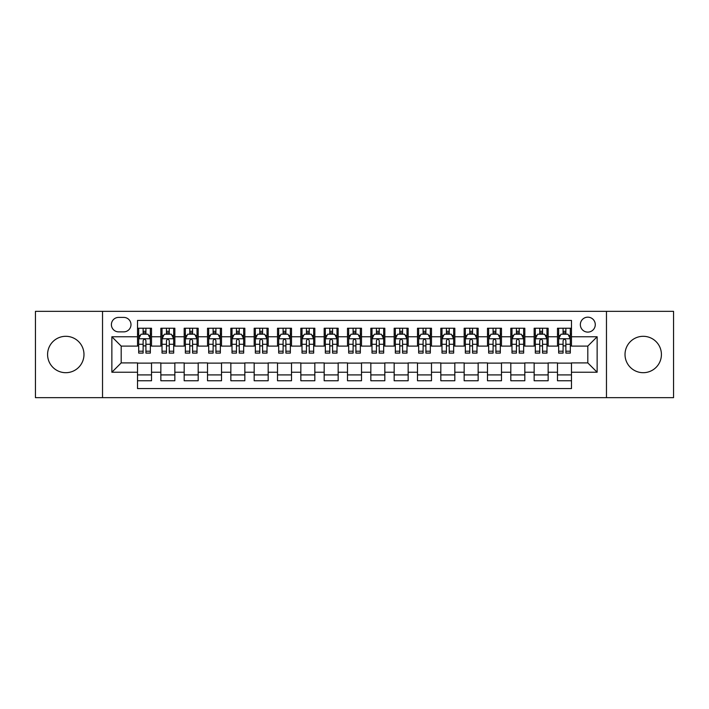 <?xml version="1.0" encoding="UTF-8"?>
<svg xmlns="http://www.w3.org/2000/svg" width="709" height="709" viewBox="0 0 709 709"><rect width="100%" height="100%" fill="white"/><g stroke="black" fill="none" stroke-linecap="round" stroke-linejoin="round"><path stroke-width="1.06" d="M643.223 336.305A18.195 18.195 0 0 0 625.019 354.5A18.195 18.195 0 0 0 643.223 372.695A18.195 18.195 0 0 0 661.417 354.5A18.195 18.195 0 0 0 643.223 336.305M65.777 336.305A18.195 18.195 0 0 0 47.583 354.5A18.195 18.195 0 0 0 65.777 372.695A18.195 18.195 0 0 0 83.981 354.5A18.195 18.195 0 0 0 65.777 336.305M587.805 317.171A7.462 7.462 0 0 0 580.343 324.633A7.462 7.462 0 0 0 587.805 332.104A7.462 7.462 0 0 0 595.276 324.633A7.462 7.462 0 0 0 587.805 317.171M606.47 397.66L673.55 397.66L673.55 311.34L606.47 311.34L606.47 397.66L102.53 397.66L102.53 311.34L35.45 311.34L35.45 397.66L102.53 397.66M571.481 328.249L557.478 328.249L557.478 336.766L548.146 336.766L548.146 346.098L557.478 346.098L557.478 336.766M548.146 336.766L548.146 328.249L534.152 328.249L534.152 336.766L524.82 336.766L524.82 346.098L534.152 346.098L534.152 336.766M524.82 336.766L524.82 328.249L510.817 328.249L510.817 336.766L501.485 336.766L501.485 346.098L510.817 346.098L510.817 336.766M501.485 336.766L501.485 328.249L487.482 328.249L487.482 336.766L478.15 336.766L478.15 346.098L487.482 346.098L487.482 336.766M478.15 336.766L478.15 328.249L464.156 328.249L464.156 336.766L454.824 336.766L454.824 346.098L464.156 346.098L464.156 336.766M454.824 336.766L454.824 328.249L440.821 328.249L440.821 336.766L431.489 336.766L431.489 346.098L440.821 346.098L440.821 336.766M431.489 336.766L431.489 328.249L417.495 328.249L417.495 336.766L408.162 336.766L408.162 346.098L417.495 346.098L417.495 336.766M408.162 336.766L408.162 328.249L394.16 328.249L394.16 336.766L384.827 336.766L384.827 346.098L394.16 346.098L394.16 336.766M384.827 336.766L384.827 328.249L370.834 328.249L370.834 336.766L361.501 336.766L361.501 346.098L370.834 346.098L370.834 336.766M361.501 336.766L361.501 328.249L347.499 328.249L347.499 336.766L338.166 336.766L338.166 346.098L347.499 346.098L347.499 336.766M338.166 336.766L338.166 328.249L324.173 328.249L324.173 336.766L314.84 336.766L314.84 346.098L324.173 346.098L324.173 336.766M314.84 336.766L314.84 328.249L300.838 328.249L300.838 336.766L291.505 336.766L291.505 346.098L300.838 346.098L300.838 336.766M291.505 336.766L291.505 328.249L277.511 328.249L277.511 336.766L268.179 336.766L268.179 346.098L277.511 346.098L277.511 336.766M268.179 336.766L268.179 328.249L254.177 328.249L254.177 336.766L244.844 336.766L244.844 346.098L254.177 346.098L254.177 336.766M244.844 336.766L244.844 328.249L230.85 328.249L230.85 336.766L221.518 336.766L221.518 346.098L230.85 346.098L230.85 336.766M221.518 336.766L221.518 328.249L207.515 328.249L207.515 336.766L198.183 336.766L198.183 346.098L207.515 346.098L207.515 336.766M198.183 336.766L198.183 328.249L184.18 328.249L184.18 336.766L174.848 336.766L174.848 346.098L184.18 346.098L184.18 336.766M174.848 336.766L174.848 328.249L160.854 328.249L160.854 346.098L151.522 346.098L151.522 328.249L137.519 328.249M137.519 380.751L151.522 380.751L151.522 362.902L160.854 362.902L160.854 380.751L174.848 380.751L174.848 362.902L184.18 362.902L184.18 372.234L174.848 372.234M184.18 372.234L184.18 380.751L198.183 380.751L198.183 362.902L207.515 362.902L207.515 372.234L198.183 372.234M207.515 372.234L207.515 380.751L221.518 380.751L221.518 362.902L230.85 362.902L230.85 372.234L221.518 372.234M230.85 372.234L230.85 380.751L244.844 380.751L244.844 362.902L254.177 362.902L254.177 372.234L244.844 372.234M254.177 372.234L254.177 380.751L268.179 380.751L268.179 362.902L277.511 362.902L277.511 372.234L268.179 372.234M277.511 372.234L277.511 380.751L291.505 380.751L291.505 362.902L300.838 362.902L300.838 372.234L291.505 372.234M300.838 372.234L300.838 380.751L314.84 380.751L314.84 362.902L324.173 362.902L324.173 372.234L314.84 372.234M324.173 372.234L324.173 380.751L338.166 380.751L338.166 362.902L347.499 362.902L347.499 372.234L338.166 372.234M347.499 372.234L347.499 380.751L361.501 380.751L361.501 362.902L370.834 362.902L370.834 372.234L361.501 372.234M370.834 372.234L370.834 380.751L384.827 380.751L384.827 362.902L394.16 362.902L394.16 372.234L384.827 372.234M394.16 372.234L394.16 380.751L408.162 380.751L408.162 362.902L417.495 362.902L417.495 372.234L408.162 372.234M417.495 372.234L417.495 380.751L431.489 380.751L431.489 362.902L440.821 362.902L440.821 372.234L431.489 372.234M440.821 372.234L440.821 380.751L454.824 380.751L454.824 362.902L464.156 362.902L464.156 372.234L454.824 372.234M464.156 372.234L464.156 380.751L478.15 380.751L478.15 362.902L487.482 362.902L487.482 372.234L478.15 372.234M487.482 372.234L487.482 380.751L501.485 380.751L501.485 362.902L510.817 362.902L510.817 372.234L501.485 372.234M510.817 372.234L510.817 380.751L524.82 380.751L524.82 362.902L534.152 362.902L534.152 372.234L524.82 372.234M534.152 372.234L534.152 380.751L548.146 380.751L548.146 362.902L557.478 362.902L557.478 372.234L548.146 372.234M118.625 331.865L123.756 331.865A7.232 7.232 0 0 0 130.988 324.633A7.232 7.232 0 0 0 123.756 317.402L118.625 317.402A7.232 7.232 0 0 0 111.393 324.633A7.232 7.232 0 0 0 118.625 331.865M606.47 311.34L102.53 311.34M571.481 336.766L571.481 320.433L137.519 320.433L137.519 346.098L121.195 346.098L121.195 362.902L137.519 362.902L137.519 388.567L571.481 388.567L571.481 362.902L587.805 362.902L587.805 346.098L571.481 346.098L571.481 336.766L597.138 336.766L597.138 372.234L571.481 372.234M137.519 372.234L111.862 372.234L111.862 336.766L137.519 336.766M557.478 372.234L557.478 380.751L571.481 380.751M137.519 334.09L138.689 334.09M143.121 334.09L145.921 334.09M150.352 334.09L151.522 334.09M137.519 345.868L138.689 345.868M143.121 345.868L145.921 345.868M150.352 345.868L151.522 345.868M137.519 363.132L151.522 363.132M137.519 374.91L151.522 374.91M160.854 345.868L162.024 345.868M166.455 345.868L169.256 345.868M173.687 345.868L174.848 345.868M160.854 334.09L162.024 334.09M166.455 334.09L169.256 334.09M173.687 334.09L174.848 334.09M160.854 363.132L174.848 363.132M160.854 374.91L174.848 374.91M184.18 363.132L198.183 363.132M184.18 374.91L198.183 374.91M184.18 334.09L185.35 334.09M189.782 334.09L192.582 334.09M197.013 334.09L198.183 334.09M184.18 345.868L185.35 345.868M189.782 345.868L192.582 345.868M197.013 345.868L198.183 345.868M207.515 363.132L221.518 363.132M207.515 374.91L221.518 374.91M207.515 334.09L208.685 334.09M213.117 334.09L215.917 334.09M220.348 334.09L221.518 334.09M207.515 345.868L208.685 345.868M213.117 345.868L215.917 345.868M220.348 345.868L221.518 345.868M230.85 363.132L244.844 363.132M230.85 374.91L244.844 374.91M230.85 334.09L232.011 334.09M236.443 334.09L239.243 334.09M243.674 334.09L244.844 334.09M230.85 345.868L232.011 345.868M236.443 345.868L239.243 345.868M243.674 345.868L244.844 345.868M254.177 363.132L268.179 363.132M254.177 374.91L268.179 374.91M254.177 334.09L255.346 334.09M259.778 334.09L262.578 334.09M267.009 334.09L268.179 334.09M254.177 345.868L255.346 345.868M259.778 345.868L262.578 345.868M267.009 345.868L268.179 345.868M277.511 363.132L291.505 363.132M277.511 374.91L291.505 374.91M277.511 334.09L278.672 334.09M283.104 334.09L285.904 334.09M290.344 334.09L291.505 334.09M277.511 345.868L278.672 345.868M283.104 345.868L285.904 345.868M290.344 345.868L291.505 345.868M300.838 363.132L314.84 363.132M300.838 374.91L314.84 374.91M300.838 334.09L302.007 334.09M306.439 334.09L309.239 334.09M313.67 334.09L314.84 334.09M300.838 345.868L302.007 345.868M306.439 345.868L309.239 345.868M313.67 345.868L314.84 345.868M324.173 363.132L338.166 363.132M324.173 374.91L338.166 374.91M324.173 334.09L325.334 334.09M329.774 334.09L332.565 334.09M337.005 334.09L338.166 334.09M324.173 345.868L325.334 345.868M329.774 345.868L332.565 345.868M337.005 345.868L338.166 345.868M347.499 363.132L361.501 363.132M347.499 374.91L361.501 374.91M347.499 334.09L348.668 334.09M353.1 334.09L355.9 334.09M360.332 334.09L361.501 334.09M347.499 345.868L348.668 345.868M353.1 345.868L355.9 345.868M360.332 345.868L361.501 345.868M370.834 363.132L384.827 363.132M370.834 374.91L384.827 374.91M370.834 334.09L371.995 334.09M376.435 334.09L379.226 334.09M383.666 334.09L384.827 334.09M370.834 345.868L371.995 345.868M376.435 345.868L379.226 345.868M383.666 345.868L384.827 345.868M394.16 363.132L408.162 363.132M394.16 374.91L408.162 374.91M394.16 334.09L395.33 334.09M399.761 334.09L402.561 334.09M406.993 334.09L408.162 334.09M394.16 345.868L395.33 345.868M399.761 345.868L402.561 345.868M406.993 345.868L408.162 345.868M417.495 363.132L431.489 363.132M417.495 374.91L431.489 374.91M417.495 334.09L418.656 334.09M423.096 334.09L425.896 334.09M430.328 334.09L431.489 334.09M417.495 345.868L418.656 345.868M423.096 345.868L425.896 345.868M430.328 345.868L431.489 345.868M440.821 363.132L454.824 363.132M440.821 374.91L454.824 374.91M440.821 334.09L441.991 334.09M446.422 334.09L449.222 334.09M453.654 334.09L454.824 334.09M440.821 345.868L441.991 345.868M446.422 345.868L449.222 345.868M453.654 345.868L454.824 345.868M464.156 363.132L478.15 363.132M464.156 374.91L478.15 374.91M464.156 334.09L465.326 334.09M469.757 334.09L472.557 334.09M476.989 334.09L478.15 334.09M464.156 345.868L465.326 345.868M469.757 345.868L472.557 345.868M476.989 345.868L478.15 345.868M487.482 363.132L501.485 363.132M487.482 374.91L501.485 374.91M487.482 334.09L488.652 334.09M493.083 334.09L495.883 334.09M500.315 334.09L501.485 334.09M487.482 345.868L488.652 345.868M493.083 345.868L495.883 345.868M500.315 345.868L501.485 345.868M510.817 363.132L524.82 363.132M510.817 374.91L524.82 374.91M510.817 334.09L511.987 334.09M516.418 334.09L519.218 334.09M523.65 334.09L524.82 334.09M510.817 345.868L511.987 345.868M516.418 345.868L519.218 345.868M523.65 345.868L524.82 345.868M534.152 363.132L548.146 363.132M534.152 374.91L548.146 374.91M534.152 334.09L535.313 334.09M539.744 334.09L542.545 334.09M546.976 334.09L548.146 334.09M534.152 345.868L535.313 345.868M539.744 345.868L542.545 345.868M546.976 345.868L548.146 345.868M557.478 363.132L571.481 363.132M557.478 374.91L571.481 374.91M557.478 334.09L558.648 334.09M563.079 334.09L565.879 334.09M570.311 334.09L571.481 334.09M557.478 345.868L558.648 345.868M563.079 345.868L565.879 345.868M570.311 345.868L571.481 345.868M121.195 346.098L111.862 336.766M121.195 362.902L111.862 372.234M597.138 336.766L587.805 346.098M597.138 372.234L587.805 362.902M145.921 331.289L143.121 331.289M150.352 351.203L145.921 351.203L145.921 353.1L150.352 353.1L150.352 338.867L148.021 334.205L141.02 334.205L138.689 338.867L138.689 353.1L143.121 353.1L143.121 351.203L138.689 351.203M138.689 338.867L138.689 328.249M150.352 338.867L150.352 328.249M143.121 334.205L143.121 328.249M145.921 328.249L145.921 334.205M145.921 351.203L145.921 340.621C144.99 338.822 144.06 338.822 143.121 340.621L143.121 351.203M169.256 331.289L166.455 331.289M173.687 351.203L169.256 351.203L169.256 353.1L173.687 353.1L173.687 338.867L171.356 334.205L164.355 334.205L162.024 338.867L162.024 353.1L166.455 353.1L166.455 351.203L162.024 351.203M162.024 338.867L162.024 328.249M173.687 338.867L173.687 328.249M166.455 334.205L166.455 328.249M169.256 328.249L169.256 334.205M169.256 351.203L169.256 340.621C168.317 338.822 167.386 338.822 166.455 340.621L166.455 351.203M192.582 331.289L189.782 331.289M197.013 351.203L192.582 351.203L192.582 353.1L197.013 353.1L197.013 338.867L194.683 334.205L187.681 334.205L185.35 338.867L185.35 353.1L189.782 353.1L189.782 351.203L185.35 351.203M185.35 338.867L185.35 328.249M197.013 338.867L197.013 328.249M189.782 334.205L189.782 328.249M192.582 328.249L192.582 334.205M192.582 351.203L192.582 340.621C191.652 338.822 190.721 338.822 189.782 340.621L189.782 351.203M215.917 331.289L213.117 331.289M220.348 351.203L215.917 351.203L215.917 353.1L220.348 353.1L220.348 338.867L218.017 334.205L211.016 334.205L208.685 338.867L208.685 353.1L213.117 353.1L213.117 351.203L208.685 351.203M208.685 338.867L208.685 328.249M220.348 338.867L220.348 328.249M213.117 334.205L213.117 328.249M215.917 328.249L215.917 334.205M215.917 351.203L215.917 340.621C214.987 338.822 214.047 338.822 213.117 340.621L213.117 351.203M239.243 331.289L236.443 331.289M243.674 351.203L239.243 351.203L239.243 353.1L243.674 353.1L243.674 338.867L241.344 334.205L234.342 334.205L232.011 338.867L232.011 353.1L236.443 353.1L236.443 351.203L232.011 351.203M232.011 338.867L232.011 328.249M243.674 338.867L243.674 328.249M236.443 334.205L236.443 328.249M239.243 328.249L239.243 334.205M239.243 351.203L239.243 340.621C238.313 338.822 237.382 338.822 236.443 340.621L236.443 351.203M262.578 331.289L259.778 331.289M267.009 351.203L262.578 351.203L262.578 353.1L267.009 353.1L267.009 338.867L264.679 334.205L257.677 334.205L255.346 338.867L255.346 353.1L259.778 353.1L259.778 351.203L255.346 351.203M255.346 338.867L255.346 328.249M267.009 338.867L267.009 328.249M259.778 334.205L259.778 328.249M262.578 328.249L262.578 334.205M262.578 351.203L262.578 340.621C261.648 338.822 260.708 338.822 259.778 340.621L259.778 351.203M285.904 331.289L283.104 331.289M290.344 351.203L285.904 351.203L285.904 353.1L290.344 353.1L290.344 338.867L288.005 334.205L281.003 334.205L278.672 338.867L278.672 353.1L283.104 353.1L283.104 351.203L278.672 351.203M278.672 338.867L278.672 328.249M290.344 338.867L290.344 328.249M283.104 334.205L283.104 328.249M285.904 328.249L285.904 334.205M285.904 351.203L285.904 340.621C284.974 338.822 284.043 338.822 283.104 340.621L283.104 351.203M309.239 331.289L306.439 331.289M313.67 351.203L309.239 351.203L309.239 353.1L313.67 353.1L313.67 338.867L311.34 334.205L304.338 334.205L302.007 338.867L302.007 353.1L306.439 353.1L306.439 351.203L302.007 351.203M302.007 338.867L302.007 328.249M313.67 338.867L313.67 328.249M306.439 334.205L306.439 328.249M309.239 328.249L309.239 334.205M309.239 351.203L309.239 340.621C308.309 338.822 307.369 338.822 306.439 340.621L306.439 351.203M332.565 331.289L329.774 331.289M337.005 351.203L332.565 351.203L332.565 353.1L337.005 353.1L337.005 338.867L334.666 334.205L327.673 334.205L325.334 338.867L325.334 353.1L329.774 353.1L329.774 351.203L325.334 351.203M325.334 338.867L325.334 328.249M337.005 338.867L337.005 328.249M329.774 334.205L329.774 328.249M332.565 328.249L332.565 334.205M332.565 351.203L332.565 340.621C331.635 338.822 330.704 338.822 329.774 340.621L329.774 351.203M355.9 331.289L353.1 331.289M360.332 351.203L355.9 351.203L355.9 353.1L360.332 353.1L360.332 338.867L358.001 334.205L350.999 334.205L348.668 338.867L348.668 353.1L353.1 353.1L353.1 351.203L348.668 351.203M348.668 338.867L348.668 328.249M360.332 338.867L360.332 328.249M353.1 334.205L353.1 328.249M355.9 328.249L355.9 334.205M355.9 351.203L355.9 340.621C354.97 338.822 354.03 338.822 353.1 340.621L353.1 351.203M379.226 331.289L376.435 331.289M383.666 351.203L379.226 351.203L379.226 353.1L383.666 353.1L383.666 338.867L381.327 334.205L374.334 334.205L371.995 338.867L371.995 353.1L376.435 353.1L376.435 351.203L371.995 351.203M371.995 338.867L371.995 328.249M383.666 338.867L383.666 328.249M376.435 334.205L376.435 328.249M379.226 328.249L379.226 334.205M379.226 351.203L379.226 340.621C378.296 338.822 377.365 338.822 376.435 340.621L376.435 351.203M402.561 331.289L399.761 331.289M406.993 351.203L402.561 351.203L402.561 353.1L406.993 353.1L406.993 338.867L404.662 334.205L397.66 334.205L395.33 338.867L395.33 353.1L399.761 353.1L399.761 351.203L395.33 351.203M395.33 338.867L395.33 328.249M406.993 338.867L406.993 328.249M399.761 334.205L399.761 328.249M402.561 328.249L402.561 334.205M402.561 351.203L402.561 340.621C401.631 338.822 400.7 338.822 399.761 340.621L399.761 351.203M425.896 331.289L423.096 331.289M430.328 351.203L425.896 351.203L425.896 353.1L430.328 353.1L430.328 338.867L427.997 334.205L420.995 334.205L418.656 338.867L418.656 353.1L423.096 353.1L423.096 351.203L418.656 351.203M418.656 338.867L418.656 328.249M430.328 338.867L430.328 328.249M423.096 334.205L423.096 328.249M425.896 328.249L425.896 334.205M425.896 351.203L425.896 340.621C424.957 338.822 424.026 338.822 423.096 340.621L423.096 351.203M449.222 331.289L446.422 331.289M453.654 351.203L449.222 351.203L449.222 353.1L453.654 353.1L453.654 338.867L451.323 334.205L444.321 334.205L441.991 338.867L441.991 353.1L446.422 353.1L446.422 351.203L441.991 351.203M441.991 338.867L441.991 328.249M453.654 338.867L453.654 328.249M446.422 334.205L446.422 328.249M449.222 328.249L449.222 334.205M449.222 351.203L449.222 340.621C448.292 338.822 447.361 338.822 446.422 340.621L446.422 351.203M472.557 331.289L469.757 331.289M476.989 351.203L472.557 351.203L472.557 353.1L476.989 353.1L476.989 338.867L474.658 334.205L467.656 334.205L465.326 338.867L465.326 353.1L469.757 353.1L469.757 351.203L465.326 351.203M465.326 338.867L465.326 328.249M476.989 338.867L476.989 328.249M469.757 334.205L469.757 328.249M472.557 328.249L472.557 334.205M472.557 351.203L472.557 340.621C471.618 338.822 470.687 338.822 469.757 340.621L469.757 351.203M495.883 331.289L493.083 331.289M500.315 351.203L495.883 351.203L495.883 353.1L500.315 353.1L500.315 338.867L497.984 334.205L490.983 334.205L488.652 338.867L488.652 353.1L493.083 353.1L493.083 351.203L488.652 351.203M488.652 338.867L488.652 328.249M500.315 338.867L500.315 328.249M493.083 334.205L493.083 328.249M495.883 328.249L495.883 334.205M495.883 351.203L495.883 340.621C494.953 338.822 494.022 338.822 493.083 340.621L493.083 351.203M519.218 331.289L516.418 331.289M523.65 351.203L519.218 351.203L519.218 353.1L523.65 353.1L523.65 338.867L521.319 334.205L514.317 334.205L511.987 338.867L511.987 353.1L516.418 353.1L516.418 351.203L511.987 351.203M511.987 338.867L511.987 328.249M523.65 338.867L523.65 328.249M516.418 334.205L516.418 328.249M519.218 328.249L519.218 334.205M519.218 351.203L519.218 340.621C518.288 338.822 517.348 338.822 516.418 340.621L516.418 351.203M542.545 331.289L539.744 331.289M546.976 351.203L542.545 351.203L542.545 353.1L546.976 353.1L546.976 338.867L544.645 334.205L537.644 334.205L535.313 338.867L535.313 353.1L539.744 353.1L539.744 351.203L535.313 351.203M535.313 338.867L535.313 328.249M546.976 338.867L546.976 328.249M539.744 334.205L539.744 328.249M542.545 328.249L542.545 334.205M542.545 351.203L542.545 340.621C541.614 338.822 540.683 338.822 539.744 340.621L539.744 351.203M565.879 331.289L563.079 331.289M570.311 351.203L565.879 351.203L565.879 353.1L570.311 353.1L570.311 338.867L567.98 334.205L560.979 334.205L558.648 338.867L558.648 353.1L563.079 353.1L563.079 351.203L558.648 351.203M558.648 338.867L558.648 328.249M570.311 338.867L570.311 328.249M563.079 334.205L563.079 328.249M565.879 328.249L565.879 334.205M565.879 351.203L565.879 340.621C564.949 338.822 564.01 338.822 563.079 340.621L563.079 351.203M160.854 372.234L151.522 372.234M160.854 336.766L151.522 336.766M150.299 338.751L138.751 338.751M138.689 335.49L140.382 335.49M148.66 335.49L150.352 335.49M143.121 344.273L138.689 344.273M150.352 344.273L145.921 344.273M145.921 332.769L143.121 332.769M173.625 338.751L162.077 338.751M162.024 335.49L163.708 335.49M171.995 335.49L173.687 335.49M166.455 344.273L162.024 344.273M173.687 344.273L169.256 344.273M169.256 332.769L166.455 332.769M196.96 338.751L185.412 338.751M185.35 335.49L187.043 335.49M195.329 335.49L197.013 335.49M189.782 344.273L185.35 344.273M197.013 344.273L192.582 344.273M192.582 332.769L189.782 332.769M220.286 338.751L208.738 338.751M208.685 335.49L210.369 335.49M218.656 335.49L220.348 335.49M213.117 344.273L208.685 344.273M220.348 344.273L215.917 344.273M215.917 332.769L213.117 332.769M243.621 338.751L232.073 338.751M232.011 335.49L233.704 335.49M241.991 335.49L243.674 335.49M236.443 344.273L232.011 344.273M243.674 344.273L239.243 344.273M239.243 332.769L236.443 332.769M266.947 338.751L255.4 338.751M255.346 335.49L257.039 335.49M265.317 335.49L267.009 335.49M259.778 344.273L255.346 344.273M267.009 344.273L262.578 344.273M262.578 332.769L259.778 332.769M290.282 338.751L278.734 338.751M278.672 335.49L280.365 335.49M288.652 335.49L290.344 335.49M283.104 344.273L278.672 344.273M290.344 344.273L285.904 344.273M285.904 332.769L283.104 332.769M313.608 338.751L302.061 338.751M302.007 335.49L303.7 335.49M311.978 335.49L313.67 335.49M306.439 344.273L302.007 344.273M313.67 344.273L309.239 344.273M309.239 332.769L306.439 332.769M336.943 338.751L325.396 338.751M325.334 335.49L327.026 335.49M335.313 335.49L337.005 335.49M329.774 344.273L325.334 344.273M337.005 344.273L332.565 344.273M332.565 332.769L329.774 332.769M360.278 338.751L348.722 338.751M348.668 335.49L350.361 335.49M358.639 335.49L360.332 335.49M353.1 344.273L348.668 344.273M360.332 344.273L355.9 344.273M355.9 332.769L353.1 332.769M383.604 338.751L372.057 338.751M371.995 335.49L373.687 335.49M381.974 335.49L383.666 335.49M376.435 344.273L371.995 344.273M383.666 344.273L379.226 344.273M379.226 332.769L376.435 332.769M406.939 338.751L395.392 338.751M395.33 335.49L397.022 335.49M405.3 335.49L406.993 335.49M399.761 344.273L395.33 344.273M406.993 344.273L402.561 344.273M402.561 332.769L399.761 332.769M430.266 338.751L418.718 338.751M418.656 335.49L420.348 335.49M428.635 335.49L430.328 335.49M423.096 344.273L418.656 344.273M430.328 344.273L425.896 344.273M425.896 332.769L423.096 332.769M453.6 338.751L442.053 338.751M441.991 335.49L443.683 335.49M451.961 335.49L453.654 335.49M446.422 344.273L441.991 344.273M453.654 344.273L449.222 344.273M449.222 332.769L446.422 332.769M476.927 338.751L465.379 338.751M465.326 335.49L467.009 335.49M475.296 335.49L476.989 335.49M469.757 344.273L465.326 344.273M476.989 344.273L472.557 344.273M472.557 332.769L469.757 332.769M500.262 338.751L488.714 338.751M488.652 335.49L490.344 335.49M498.631 335.49L500.315 335.49M493.083 344.273L488.652 344.273M500.315 344.273L495.883 344.273M495.883 332.769L493.083 332.769M523.588 338.751L512.04 338.751M511.987 335.49L513.671 335.49M521.957 335.49L523.65 335.49M516.418 344.273L511.987 344.273M523.65 344.273L519.218 344.273M519.218 332.769L516.418 332.769M546.923 338.751L535.375 338.751M535.313 335.49L537.005 335.49M545.292 335.49L546.976 335.49M539.744 344.273L535.313 344.273M546.976 344.273L542.545 344.273M542.545 332.769L539.744 332.769M570.249 338.751L558.701 338.751M558.648 335.49L560.34 335.49M568.618 335.49L570.311 335.49M563.079 344.273L558.648 344.273M570.311 344.273L565.879 344.273M565.879 332.769L563.079 332.769"/></g></svg>
